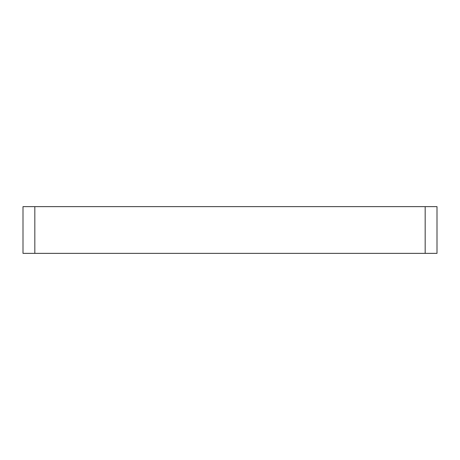 <?xml version="1.0" encoding="UTF-8"?>
<svg xmlns="http://www.w3.org/2000/svg" width="460" height="460" viewBox="0 0 460 460"><rect width="100%" height="100%" fill="white"/><g stroke="black" fill="none" stroke-linecap="round" stroke-linejoin="round"><path stroke-width="0.69" d="M425.172 253.362L437 253.362L437 206.638L425.172 206.638L425.172 253.362L34.828 253.362L34.828 206.638L23 206.638L23 253.362L34.828 253.362M425.172 206.638L34.828 206.638"/></g></svg>
